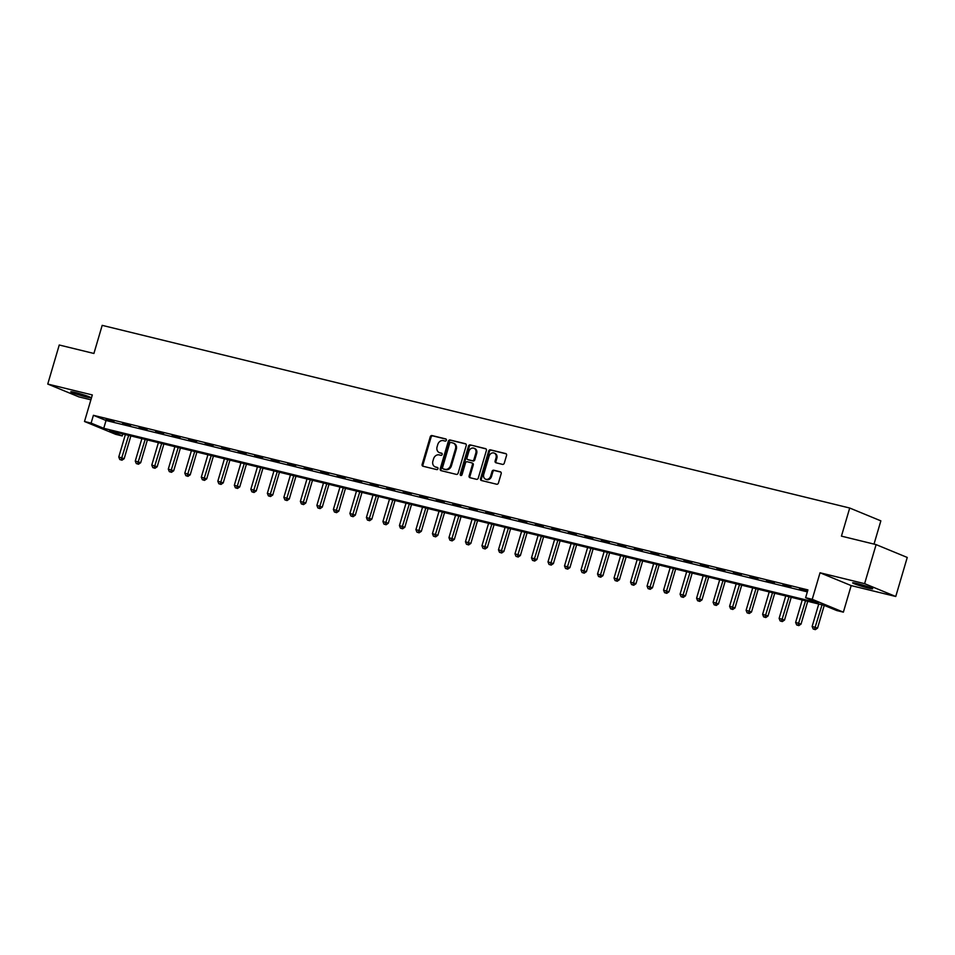 <?xml version="1.0" encoding="UTF-8"?>
<svg xmlns="http://www.w3.org/2000/svg" width="955" height="955" viewBox="0 0 955 955"><rect width="100%" height="100%" fill="white"/><g stroke="black" fill="none" stroke-linecap="round" stroke-linejoin="round"><path stroke-width="1.43" d="M446.367 440.219A1.122 0.931 -67.6 0 0 445.782 438.93L432.006 435.564A1.6 1.325 -67.6 0 0 430.263 436.781L422.134 464.381A1.6 1.325 -67.6 0 0 422.981 466.231L436.757 469.597A1.122 0.931 -67.6 0 0 437.39 467.449L435.599 467.007A5.121 4.25 -67.6 0 1 435.098 466.84A5.121 4.25 -67.6 0 1 432.901 461.086L433.582 458.794A5.121 4.25 -67.6 0 1 439.169 454.902L440.947 455.332A1.122 0.931 -67.6 0 0 441.58 453.183L439.801 452.754A5.121 4.25 -67.6 0 1 439.288 452.586A5.121 4.25 -67.6 0 1 437.092 446.833L437.772 444.529A5.121 4.25 -67.6 0 1 443.371 440.637L445.149 441.079A1.122 0.931 -67.6 0 0 446.367 440.219M857.292 583.577A10.445 0.728 -163.6 0 0 852.66 582.848A10.445 0.728 -163.6 0 0 857.769 585.021A10.445 0.728 -163.6 0 0 868.071 588.017A10.445 0.728 -163.6 0 0 872.703 588.746A10.445 0.728 -163.6 0 0 867.594 586.573A10.445 0.728 -163.6 0 0 857.292 583.577M75.433 392.529A10.445 0.728 -163.6 0 0 70.801 391.789A10.445 0.728 -163.6 0 0 75.911 393.973A10.445 0.728 -163.6 0 0 86.213 396.958A10.445 0.728 -163.6 0 0 90.844 397.698A10.445 0.728 -163.6 0 0 85.735 395.513A10.445 0.728 -163.6 0 0 75.433 392.529M502.521 464.381A1.6 1.325 -67.6 0 0 504.276 463.163L506.556 455.428A1.6 1.325 -67.6 0 0 505.708 453.577L490.404 449.829A1.6 1.325 -67.6 0 0 488.662 451.046L480.544 478.646A1.6 1.325 -67.6 0 0 481.38 480.496L496.684 484.233A1.6 1.325 -67.6 0 0 498.426 483.015L501.184 473.668A1.6 1.325 -67.6 0 0 500.336 471.818L493.795 470.218A1.6 1.325 -67.6 0 0 492.04 471.436L490.679 476.068A4.286 3.557 -67.6 0 1 485.582 479.183A4.286 3.557 -67.6 0 1 483.743 474.372L489.091 456.204A4.286 3.557 -67.6 0 1 494.189 453.088A4.286 3.557 -67.6 0 1 496.027 457.899L495.132 460.931A1.6 1.325 -67.6 0 0 495.979 462.781L502.521 464.381M805.614 597.711L812.228 599.322L843.372 612.155L836.759 610.543L824.141 605.339L109.634 430.741L122.252 435.946L115.651 434.322L84.506 421.501L91.107 423.113L103.737 428.318L818.244 602.915L805.614 597.711L807.918 589.904L93.411 415.306L91.107 423.113M84.506 421.501L92.325 394.94L47.75 384.053L59.246 345.006L93.912 353.469L102.185 325.357L849.711 508.024L841.439 536.137L876.105 544.613L864.609 583.66L820.035 572.773L812.228 599.322M466.231 445.567A1.6 1.325 -67.6 0 0 465.383 443.717L450.092 439.98A1.6 1.325 -67.6 0 0 448.349 441.198L440.219 468.798A1.6 1.325 -67.6 0 0 441.067 470.648L456.359 474.384A1.6 1.325 -67.6 0 0 458.114 473.167L466.231 445.567M470.254 444.911L485.546 448.647A1.6 1.325 -67.6 0 1 486.393 450.497L478.264 478.097A1.6 1.325 -67.6 0 1 476.521 479.315L469.979 477.715A1.6 1.325 -67.6 0 1 469.132 475.865L472.427 464.667A1.6 1.325 -67.6 0 0 471.579 462.817L467.234 461.754A1.6 1.325 -67.6 0 0 465.491 462.972L462.065 474.623A1.122 0.931 -67.6 0 1 460.238 474.181L468.499 446.128A1.6 1.325 -67.6 0 1 470.254 444.911L486.035 448.91M876.105 544.613L907.25 557.445L895.754 596.493L864.609 583.66M47.75 384.053L78.895 396.886L90.892 399.811M93.411 415.306L106.041 420.498L807.333 591.873M106.112 419.436L114.039 421.37L106.22 419.102M122.622 423.459L130.549 425.405L122.718 423.137M139.132 427.494L147.058 429.44L139.227 427.171M155.641 431.529L163.568 433.475L155.737 431.206M172.151 435.564L180.077 437.497L172.246 435.241M188.66 439.598L196.587 441.532L188.756 439.276M205.17 443.633L213.096 445.567L205.265 443.311M221.679 447.668L229.606 449.602L221.775 447.346M238.189 451.703L246.115 453.637L238.284 451.369M254.699 455.738L262.625 457.672L254.794 455.404M271.208 459.773L279.135 461.707L271.304 459.439M287.718 463.808L295.644 465.742L287.813 463.473M304.227 467.843L312.154 469.776L304.323 467.508M320.737 471.877L328.663 473.811L320.832 471.543M337.246 475.912L345.161 477.846L337.342 475.578M353.756 479.947L361.67 481.881L353.851 479.613M370.265 483.982L378.18 485.916L370.361 483.648M386.775 488.005L394.69 489.951L386.87 487.683M403.273 492.04L411.199 493.986L403.38 491.718M419.782 496.075L427.709 498.021L419.89 495.752M436.292 500.11L444.218 502.044L436.387 499.787M452.801 504.145L460.728 506.078L452.897 503.822M469.311 508.179L477.237 510.113L469.406 507.857M485.82 512.214L493.747 514.148L485.916 511.892M502.33 516.249L510.257 518.183L502.426 515.915M518.84 520.284L526.766 522.218L518.935 519.95M535.349 524.319L543.276 526.253L535.445 523.985M551.859 528.354L559.785 530.288L551.954 528.019M568.368 532.389L576.295 534.323L568.464 532.054M584.878 536.424L592.804 538.357L584.973 536.089M601.387 540.458L609.314 542.392L601.483 540.124M617.897 544.493L625.823 546.427L617.992 544.159M634.407 548.528L642.333 550.462L634.502 548.194M650.916 552.551L658.831 554.497L651.012 552.229M667.426 556.586L675.34 558.532L667.521 556.264M683.935 560.621L691.85 562.567L684.031 560.299M700.433 564.656L708.359 566.601L700.54 564.333M716.942 568.691L724.869 570.624L717.05 568.368M733.452 572.725L741.378 574.659L733.547 572.403M749.962 576.76L757.888 578.694L750.057 576.438M766.471 580.795L774.398 582.729L766.567 580.461M782.981 584.83L790.907 586.764L783.076 584.496M799.49 588.865L807.417 590.799L799.586 588.531M874.016 544.099L880.856 520.857L849.711 508.024M820.035 572.773L851.18 585.594L895.754 596.493M851.18 585.594L843.372 612.155M122.837 433.964L122.252 435.946M106.041 420.498L103.737 428.318M439.288 452.586L440.136 452.933A5.121 4.25 -67.6 0 0 440.649 453.1L439.801 452.754M441.986 453.422L440.649 453.1M435.098 466.84L435.934 467.198A5.121 4.25 -67.6 0 0 436.447 467.353L435.599 467.007M437.784 467.687L436.447 467.353M446.176 439.169L432.854 435.91A1.6 1.325 -67.6 0 0 431.099 437.127L422.981 464.727A1.6 1.325 -67.6 0 0 423.34 466.315M465.873 443.98L450.927 440.327A1.6 1.325 -67.6 0 0 449.184 441.544L441.067 469.144A1.6 1.325 -67.6 0 0 441.425 470.731M450.891 442.475A1.122 0.931 -67.6 0 0 449.662 443.335L442.535 467.556A1.122 0.931 -67.6 0 0 443.12 468.845L445.006 469.311A5.121 4.25 -67.6 0 0 450.593 465.419L455.475 448.862A5.121 4.25 -67.6 0 0 453.279 443.108A5.121 4.25 -67.6 0 0 452.765 442.941L450.891 442.475M443.753 469.108A1.122 0.931 -67.6 0 0 443.968 469.192L443.12 468.845M453.279 443.108L454.114 443.454A5.121 4.25 -67.6 0 1 456.311 449.208L451.44 465.765A5.121 4.25 -67.6 0 1 445.842 469.657L443.968 469.192M471.889 462.948L472.427 463.163A1.6 1.325 -67.6 0 1 473.262 465.013L469.967 476.211A1.6 1.325 -67.6 0 0 470.326 477.798M471.09 445.257A1.6 1.325 -67.6 0 0 469.347 446.474L461.086 474.528A1.122 0.931 -67.6 0 0 461.205 475.483M475.841 453.052A4.286 3.557 -67.6 0 0 474.002 448.241A4.286 3.557 -67.6 0 0 468.905 451.357L467.019 457.755A1.6 1.325 -67.6 0 0 467.866 459.606L472.212 460.668A1.6 1.325 -67.6 0 0 473.955 459.451L475.841 453.052L476.688 453.398A4.286 3.557 -67.6 0 0 474.85 448.587L474.002 448.241M468.404 459.833A1.6 1.325 -67.6 0 0 468.714 459.952L467.866 459.606M476.688 453.398L474.802 459.797A1.6 1.325 -67.6 0 1 473.047 461.014L468.714 459.952M494.189 453.088L495.024 453.446A4.286 3.557 -67.6 0 1 496.863 458.245L495.979 461.277A1.6 1.325 -67.6 0 0 496.337 462.865M485.582 479.183L486.417 479.529A4.286 3.557 -67.6 0 0 491.515 476.414L490.679 476.068M500.826 472.08L494.63 470.564A1.6 1.325 -67.6 0 0 492.887 471.782L491.515 476.414M506.198 453.828L491.252 450.187A1.6 1.325 -67.6 0 0 489.497 451.393L481.38 478.992A1.6 1.325 -67.6 0 0 481.738 480.58M125.368 434.585L118.766 457.003L124.174 458.675L130.871 435.934M121.118 459.856L119.793 459.534L121.954 460.203L121.118 459.856L128.674 435.396M119.793 459.534L118.766 457.003M124.174 458.675L121.954 460.203M141.877 438.62L135.276 461.038L140.683 462.709L147.38 439.969M137.627 463.891L136.302 463.569L138.463 464.237L137.627 463.891L145.184 439.431M136.302 463.569L135.276 461.038M140.683 462.709L138.463 464.237M158.387 442.654L151.785 465.073L157.193 466.744L163.89 444.003M154.137 467.926L152.812 467.604L154.973 468.272L154.137 467.926L161.693 443.466M152.812 467.604L151.785 465.073M157.193 466.744L154.973 468.272M174.896 446.689L168.295 469.108L173.703 470.779L180.4 448.038M170.647 471.961L169.322 471.639L171.482 472.307L170.647 471.961L178.203 447.501M169.322 471.639L168.295 469.108M173.703 470.779L171.482 472.307M191.406 450.724L184.804 473.143L190.212 474.814L196.909 452.073M187.156 475.996L185.831 475.674L187.992 476.342L187.156 475.996L194.713 451.524M185.831 475.674L184.804 473.143M190.212 474.814L187.992 476.342M207.915 454.759L201.314 477.178L206.722 478.849L213.419 456.096M203.666 480.031L202.341 479.708L204.501 480.377L203.666 480.031L211.222 455.559M202.341 479.708L201.314 477.178M206.722 478.849L204.501 480.377M224.425 458.794L217.824 481.213L223.231 482.884L229.928 460.131M220.175 484.066L218.85 483.743L221.011 484.412L220.175 484.066L227.72 459.594M218.85 483.743L217.824 481.213M223.231 482.884L221.011 484.412M240.935 462.829L234.333 485.247L239.741 486.919L246.438 464.166M236.685 488.101L235.36 487.778L237.52 488.447L236.685 488.101L244.229 463.629M235.36 487.778L234.333 485.247M239.741 486.919L237.52 488.447M257.444 466.864L250.843 489.282L256.25 490.954L262.947 468.201M253.182 492.135L251.869 491.813L254.03 492.482L253.182 492.135L260.739 467.663M251.869 491.813L250.843 489.282M256.25 490.954L254.03 492.482M273.954 470.899L267.352 493.317L272.76 494.988L279.457 472.236M269.692 496.17L268.379 495.848L270.54 496.516L269.692 496.17L277.248 471.698M268.379 495.848L267.352 493.317M272.76 494.988L270.54 496.516M290.463 474.933L283.862 497.352L289.269 499.023L295.966 476.27M286.202 500.205L284.888 499.883L287.049 500.551L286.202 500.205L293.758 475.733M284.888 499.883L283.862 497.352M289.269 499.023L287.049 500.551M306.973 478.956L300.371 501.375L305.779 503.058L312.476 480.305M302.711 504.24L301.398 503.918L303.559 504.586L302.711 504.24L310.268 479.768M301.398 503.918L300.371 501.375M305.779 503.058L303.559 504.586M323.482 482.991L316.881 505.41L322.289 507.093L328.986 484.34M319.221 508.275L317.908 507.953L320.068 508.621L319.221 508.275L326.777 483.803M317.908 507.953L316.881 505.41M322.289 507.093L320.068 508.621M339.98 487.026L333.39 509.445L338.798 511.128L345.483 488.375M335.73 512.31L334.417 511.987L336.578 512.656L335.73 512.31L343.287 487.838M334.417 511.987L333.39 509.445M338.798 511.128L336.578 512.656M356.49 491.061L349.9 513.48L355.308 515.151L361.993 492.41M352.24 516.333L350.927 516.01L353.087 516.691L352.24 516.333L359.796 491.873M350.927 516.01L349.9 513.48M355.308 515.151L353.087 516.691M372.999 495.096L366.41 517.514L371.817 519.186L378.502 496.445M368.749 520.368L367.424 520.045L369.597 520.714L368.749 520.368L376.306 495.908M367.424 520.045L366.41 517.514M371.817 519.186L369.597 520.714M389.509 499.131L382.919 521.549L388.315 523.221L395.012 500.48M385.259 524.402L383.934 524.08L386.107 524.749L385.259 524.402L392.815 499.943M383.934 524.08L382.919 521.549M388.315 523.221L386.107 524.749M406.018 503.166L399.429 525.584L404.825 527.256L411.521 504.515M401.769 528.437L400.443 528.115L402.604 528.784L401.769 528.437L409.325 503.977M400.443 528.115L399.429 525.584M404.825 527.256L402.604 528.784M422.528 507.201L415.926 529.619L421.334 531.29L428.031 508.549M418.278 532.472L416.953 532.15L419.114 532.818L418.278 532.472L425.835 508.012M416.953 532.15L415.926 529.619M421.334 531.29L419.114 532.818M439.037 511.235L432.436 533.654L437.844 535.325L444.541 512.584M434.788 536.507L433.463 536.185L435.623 536.853L434.788 536.507L442.344 512.047M433.463 536.185L432.436 533.654M437.844 535.325L435.623 536.853M455.547 515.27L448.946 537.689L454.353 539.36L461.05 516.619M451.297 540.542L449.972 540.22L452.133 540.888L451.297 540.542L458.854 516.07M449.972 540.22L448.946 537.689M454.353 539.36L452.133 540.888M472.057 519.305L465.455 541.724L470.863 543.395L477.56 520.642M467.807 544.577L466.482 544.255L468.642 544.923L467.807 544.577L475.363 520.105M466.482 544.255L465.455 541.724M470.863 543.395L468.642 544.923M488.566 523.34L481.965 545.759L487.372 547.43L494.069 524.677M484.316 548.612L482.991 548.289L485.152 548.958L484.316 548.612L491.873 524.14M482.991 548.289L481.965 545.759M487.372 547.43L485.152 548.958M505.076 527.375L498.474 549.793L503.882 551.465L510.579 528.712M500.826 552.647L499.501 552.324L501.662 552.993L500.826 552.647L508.382 528.175M499.501 552.324L498.474 549.793M503.882 551.465L501.662 552.993M521.585 531.41L514.984 553.828L520.391 555.5L527.088 532.747M517.335 556.681L516.01 556.359L518.171 557.028L517.335 556.681L524.88 532.21M516.01 556.359L514.984 553.828M520.391 555.5L518.171 557.028M538.095 535.445L531.493 557.863L536.901 559.535L543.598 536.782M533.845 560.716L532.52 560.394L534.681 561.062L533.845 560.716L541.389 536.244M532.52 560.394L531.493 557.863M536.901 559.535L534.681 561.062M554.604 539.48L548.003 561.898L553.411 563.569L560.108 540.817M550.355 564.751L549.03 564.429L551.19 565.097L550.355 564.751L557.899 540.279M549.03 564.429L548.003 561.898M553.411 563.569L551.19 565.097M571.114 543.502L564.512 565.921L569.92 567.604L576.617 544.851M566.852 568.786L565.539 568.464L567.7 569.132L566.852 568.786L574.409 544.314M565.539 568.464L564.512 565.921M569.92 567.604L567.7 569.132M587.623 547.537L581.022 569.956L586.43 571.639L593.127 548.886M583.362 572.821L582.049 572.499L584.209 573.167L583.362 572.821L590.918 548.349M582.049 572.499L581.022 569.956M586.43 571.639L584.209 573.167M604.133 551.572L597.532 573.991L602.939 575.674L609.636 552.921M599.871 576.856L598.558 576.534L600.719 577.202L599.871 576.856L607.428 552.384M598.558 576.534L597.532 573.991M602.939 575.674L600.719 577.202M620.643 555.607L614.041 578.026L619.449 579.709L626.146 556.956M616.381 580.891L615.068 580.556L617.228 581.237L616.381 580.891L623.937 556.419M615.068 580.556L614.041 578.026M619.449 579.709L617.228 581.237M637.152 559.642L630.551 582.061L635.958 583.732L642.655 560.991M632.89 584.914L631.577 584.591L633.738 585.26L632.89 584.914L640.447 560.454M631.577 584.591L630.551 582.061M635.958 583.732L633.738 585.26M653.65 563.677L647.06 586.095L652.468 587.767L659.153 565.026M649.4 588.949L648.087 588.626L650.248 589.295L649.4 588.949L656.956 564.489M648.087 588.626L647.06 586.095M652.468 587.767L650.248 589.295M670.159 567.712L663.57 590.13L668.978 591.802L675.663 569.061M665.91 592.983L664.585 592.661L666.757 593.33L665.91 592.983L673.466 568.523M664.585 592.661L663.57 590.13M668.978 591.802L666.757 593.33M686.669 571.747L680.079 594.165L685.487 595.836L692.172 573.096M682.419 597.018L681.094 596.696L683.267 597.364L682.419 597.018L689.976 572.558M681.094 596.696L680.079 594.165M685.487 595.836L683.267 597.364M703.178 575.781L696.589 598.2L701.985 599.871L708.682 577.13M698.929 601.053L697.604 600.731L699.776 601.399L698.929 601.053L706.485 576.593M697.604 600.731L696.589 598.2M701.985 599.871L699.776 601.399M719.688 579.816L713.099 602.235L718.494 603.906L725.191 581.165M715.438 605.088L714.113 604.766L716.274 605.434L715.438 605.088L722.995 580.628M714.113 604.766L713.099 602.235M718.494 603.906L716.274 605.434M736.198 583.851L729.596 606.27L735.004 607.941L741.701 585.2M731.948 609.123L730.623 608.801L732.783 609.469L731.948 609.123L739.504 584.651M730.623 608.801L729.596 606.27M735.004 607.941L732.783 609.469M752.707 587.886L746.106 610.305L751.513 611.976L758.21 589.223M748.457 613.158L747.132 612.835L749.293 613.504L748.457 613.158L756.014 588.686M747.132 612.835L746.106 610.305M751.513 611.976L749.293 613.504M769.217 591.921L762.615 614.34L768.023 616.011L774.72 593.258M764.967 617.193L763.642 616.87L765.803 617.539L764.967 617.193L772.523 592.721M763.642 616.87L762.615 614.34M768.023 616.011L765.803 617.539M785.726 595.956L779.125 618.374L784.533 620.046L791.229 597.293M781.476 621.227L780.151 620.905L782.312 621.574L781.476 621.227L789.033 596.756M780.151 620.905L779.125 618.374M784.533 620.046L782.312 621.574M802.236 599.991L795.634 622.409L801.042 624.081L807.739 601.328M797.986 625.262L796.661 624.94L798.822 625.609L797.986 625.262L805.543 600.791M796.661 624.94L795.634 622.409M801.042 624.081L798.822 625.609M818.745 604.026L812.144 626.444L817.552 628.115L824.249 605.386M814.496 629.297L813.171 628.975L815.331 629.643L814.496 629.297L822.052 604.825M813.171 628.975L812.144 626.444M817.552 628.115L815.331 629.643M422.981 464.727L422.134 464.381M431.099 437.127L430.263 436.781M432.854 435.91L432.006 435.564M441.067 469.144L440.219 468.798M449.184 441.544L448.349 441.198M450.927 440.327L450.092 439.98M445.842 469.657L445.006 469.311M451.44 465.765L450.593 465.419M456.311 449.208L455.475 448.862M469.967 476.211L469.132 475.865M473.262 465.013L472.427 464.667M461.086 474.528L460.238 474.181M469.347 446.474L468.499 446.128M473.047 461.014L472.212 460.668M474.802 459.797L473.955 459.451M495.979 461.277L495.132 460.931M496.863 458.245L496.027 457.899M492.887 471.782L492.04 471.436M494.63 470.564L493.795 470.218M481.38 478.992L480.544 478.646M489.497 451.393L488.662 451.046M491.252 450.187L490.404 449.829M443.86 469.156L443.013 468.81M472.582 463.223L471.734 462.865M468.547 459.904L467.711 459.558"/></g></svg>
